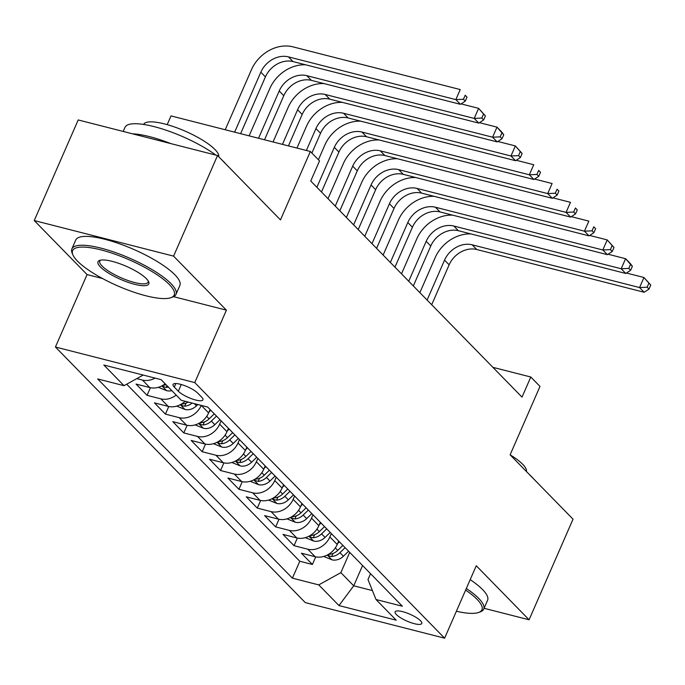 <?xml version="1.0" encoding="UTF-8"?>
<svg xmlns="http://www.w3.org/2000/svg" width="685" height="685" viewBox="0 0 685 685"><rect width="100%" height="100%" fill="white"/><g stroke="black" fill="none" stroke-linecap="round" stroke-linejoin="round"><path stroke-width="1.03" d="M420.504 620.738A14.539 3.742 -156.4 0 0 406.171 612.75A14.539 3.742 -156.4 0 0 395.134 611.842A14.539 3.742 -156.4 0 0 396.401 614.591A14.539 3.742 -156.4 0 0 410.735 622.579A14.539 3.742 -156.4 0 0 421.78 623.487A14.539 3.742 -156.4 0 0 420.504 620.738M55.425 347.012L305.279 602.603L444.616 638.18L194.763 382.59L55.425 347.012L87.072 274.582L102.519 278.521M173.588 296.673L226.41 310.159L173.588 256.13L34.25 220.553L87.072 274.582M34.25 220.553L78.201 119.952L217.539 155.529L280.465 219.902L310.348 151.488L171.01 115.911L167.191 124.644M484.081 608.297L529.077 619.779L573.028 519.187L510.111 454.814L539.994 386.408L530.806 377.015L492.883 367.331M173.588 256.13L217.539 155.529M165.171 383.823A18.178 14.83 135.7 0 1 149.784 387.573L136.041 384.062L147.061 395.339L150.392 387.719M185.13 401.282A18.178 14.83 -44.3 0 1 168.159 406.368L154.408 402.857L165.436 414.134L168.767 406.513M210.098 409.544L208.625 412.909A18.178 14.83 -44.3 0 1 186.525 425.162L172.783 421.652L183.803 432.929L187.133 425.299M228.465 428.339L227 431.704A18.178 14.83 -44.3 0 1 204.901 443.957L191.158 440.446L202.178 451.723L205.509 444.094M246.84 447.134L245.367 450.499A18.178 14.83 -44.3 0 1 223.276 462.752L209.524 459.241L220.553 470.518L223.884 462.889M265.206 465.928L263.742 469.293A18.178 14.83 -44.3 0 1 241.642 481.546L227.9 478.036L238.919 489.313L242.25 481.683M283.581 484.723L282.109 488.088A18.178 14.83 -44.3 0 1 260.017 500.333L246.266 496.822L257.295 508.099L260.625 500.478M301.957 503.509L300.484 506.883A18.178 14.83 -44.3 0 1 278.384 519.127L264.641 515.617L275.661 526.893L278.992 519.273M320.323 522.304L318.85 525.678A18.178 14.83 -44.3 0 1 296.759 537.922L283.016 534.411L294.036 545.688L297.367 538.067M310.348 151.488L319.535 160.889L310.742 181.011L522.021 397.137L530.806 377.015M174.298 387.093L178.34 391.229A14.085 3.622 -156.4 0 0 192.228 398.97A14.085 3.622 -156.4 0 0 202.923 399.852A14.085 3.622 -156.4 0 0 201.69 397.189L197.648 393.053A14.085 3.622 -156.4 0 0 183.768 385.312A14.085 3.622 -156.4 0 0 173.065 384.439A14.085 3.622 -156.4 0 0 174.298 387.093L175.857 383.531M370.551 573.688L367.982 579.57L376.014 599.512L402.378 606.242L207.632 407.027L181.277 400.297L161.069 379.627L103.82 365.011L124.028 385.681L97.672 378.951L292.409 578.166L318.765 584.896L340.865 572.643L353.725 585.803L372.409 590.573M376.014 599.512L396.221 620.182L338.981 605.566L318.765 584.896M331.352 533.581L329.879 536.946A18.178 14.83 135.7 0 1 307.779 549.199L294.036 545.688M338.698 541.099L337.225 544.464L329.879 536.946M312.976 514.786L311.504 518.16A18.178 14.83 135.7 0 1 289.412 530.404L275.661 526.893M294.601 496L293.137 499.365A18.178 14.83 135.7 0 1 271.037 511.609L257.295 508.099M276.235 477.205L274.762 480.57A18.178 14.83 135.7 0 1 252.662 492.815L238.919 489.313M257.86 458.411L256.387 461.776A18.178 14.83 135.7 0 1 234.296 474.029L220.553 470.518M239.493 439.616L238.02 442.981A18.178 14.83 135.7 0 1 215.921 455.234L202.178 451.723M221.118 420.821L219.645 424.186A18.178 14.83 135.7 0 1 197.554 436.439L183.803 432.929M155.084 378.094A18.178 14.83 135.7 0 1 142.437 380.055L136.777 378.617M126.708 384.199L299.79 561.263L312.403 564.483L315.734 556.854M337.225 544.464A18.178 14.83 -44.3 0 1 315.126 556.717L301.383 553.206L312.403 564.483M201.27 405.4A18.178 14.83 135.7 0 1 179.179 417.644L165.436 414.134M176.191 395.099A18.178 14.83 135.7 0 1 160.812 398.85L147.061 395.339M226.41 310.159L194.763 382.59M529.077 619.779L476.263 565.75L444.616 638.18M362.579 565.536L353.725 585.803L338.981 605.566M349.718 552.375L340.865 572.643M143.191 375.063L124.028 385.681M299.79 561.263L292.409 578.166M240.606 133.686L265.42 76.891A22.716 18.538 135.7 0 1 293.043 61.581L460.44 104.317L455.85 99.625L460.243 89.564L292.846 46.82A34.079 27.802 -44.3 0 0 251.412 69.784L225.219 129.756M234.63 132.162L260.831 72.19A22.716 18.538 135.7 0 1 288.453 56.881L455.85 99.625L463.437 99.265L465.278 101.14L467.033 97.116L465.201 95.241L463.437 99.265M465.201 95.241L467.033 97.116M460.44 104.317L465.278 101.14M169.358 284.558A55.434 14.257 -156.4 0 0 108.024 251.883A55.434 14.257 -156.4 0 0 72.918 254.914A55.434 14.257 -156.4 0 0 77.465 261.096A55.434 14.257 -156.4 0 0 125.261 289.027A55.434 14.257 -156.4 0 0 170.856 297.701A55.434 14.257 -156.4 0 0 169.358 284.558M72.918 254.914L72.208 253.27A56.804 14.608 23.6 0 1 71.882 248.886A56.804 14.608 23.6 0 1 115.02 252.422A56.804 14.608 23.6 0 1 171.01 283.641A56.804 14.608 23.6 0 1 175.985 294.362A56.804 14.608 23.6 0 1 172.552 297.102L170.856 297.701M146.385 278.692A27.717 7.133 23.6 0 1 148.654 281.783A27.717 7.133 23.6 0 1 131.1 283.299A27.717 7.133 23.6 0 1 100.438 266.962A27.717 7.133 23.6 0 1 99.685 260.394A27.717 7.133 23.6 0 1 122.478 264.727A27.717 7.133 23.6 0 1 146.385 278.692M100.635 260.146A26.355 6.781 -156.4 0 0 99.787 261.071A26.355 6.781 -156.4 0 0 102.091 266.045A26.355 6.781 -156.4 0 0 128.069 280.533A26.355 6.781 -156.4 0 0 148.088 282.177A26.355 6.781 -156.4 0 0 148.191 280.918M123.197 131.443L124.978 127.359A56.804 14.608 23.6 0 1 160.941 128.54A56.804 14.608 23.6 0 1 215.835 155.093M222.06 160.153A56.804 14.608 23.6 0 1 224.106 162.122A56.804 14.608 23.6 0 1 225.827 164.006M132.47 133.806A56.804 14.608 23.6 0 1 170.856 143.61M143.61 124.439A40.894 10.523 23.6 0 1 174.726 127.042A40.894 10.523 23.6 0 1 214.962 149.501A40.894 10.523 23.6 0 1 218.712 156.728M71.882 248.886L75.752 240.033A56.804 14.608 23.6 0 1 118.89 243.569A56.804 14.608 23.6 0 1 174.881 274.788A56.804 14.608 23.6 0 1 179.855 285.508L175.985 294.362M456.39 611.243A55.434 14.257 -156.4 0 0 478.584 612.493A55.434 14.257 -156.4 0 0 477.077 599.349A55.434 14.257 -156.4 0 0 465.62 590.102M466.322 588.501A56.804 14.608 23.6 0 1 478.738 598.433A56.804 14.608 23.6 0 1 483.713 609.153A56.804 14.608 23.6 0 1 480.271 611.893L478.584 612.493M529.788 474.945A56.804 14.608 23.6 0 1 531.825 476.914A56.804 14.608 23.6 0 1 533.546 478.798M510.111 454.814A40.894 10.523 23.6 0 1 522.689 464.293A40.894 10.523 23.6 0 1 526.431 471.52M470.193 579.647A56.804 14.608 23.6 0 1 482.6 589.579A56.804 14.608 23.6 0 1 487.574 600.3L483.713 609.153M158.372 387.308L166.798 390.724A12.039 9.821 -44.3 0 0 171.824 390.63M305.638 64.792A34.079 27.802 -44.3 0 0 269.787 88.579L249.126 135.861M162.559 385.595L163.475 386.665L166.344 387.385A12.039 9.821 -44.3 0 0 168.33 387.059M166.13 384.807A12.039 9.821 135.7 0 1 164.143 385.124L162.961 385.312M258.545 138.267L279.197 90.985A22.716 18.538 135.7 0 1 306.82 75.675L474.217 118.419L478.618 108.358L461.108 103.88M264.521 139.791L283.796 95.686A22.716 18.538 135.7 0 1 311.418 80.368L478.815 123.112L474.217 118.419L481.812 118.06L483.644 119.935L485.408 115.911L483.567 114.035L481.812 118.06M483.567 114.035L478.618 108.358L485.408 115.911M478.815 123.112L483.644 119.935M176.739 406.102L185.164 409.519A12.039 9.821 -44.3 0 0 196.458 405.88L197.854 404.527M324.014 83.587A34.079 27.802 -44.3 0 0 288.154 107.374L273.041 141.966M180.926 404.39L182.604 405.82L184.719 406.179A12.039 9.821 -44.3 0 0 192.125 403.071M188.169 402.061A12.039 9.821 135.7 0 1 182.51 403.919L181.328 404.107M282.46 144.372L297.573 109.78A22.716 18.538 135.7 0 1 325.195 94.47L492.592 137.206L496.985 127.153L479.474 122.675M288.436 145.896L302.162 114.472A22.716 18.538 135.7 0 1 329.785 99.162L497.182 141.906L492.592 137.206L500.187 136.854L502.019 138.73L503.775 134.705L501.942 132.83L500.187 136.854M501.942 132.83L496.985 127.153L501.583 131.845L503.775 134.705M497.182 141.906L502.019 138.73M195.114 424.897L203.539 428.313A12.039 9.821 -44.3 0 0 214.833 424.674L219.988 419.665M209.028 412.002L210.809 410.272M342.38 102.382A34.079 27.802 -44.3 0 0 306.529 126.168L296.956 148.071M199.301 423.184L200.979 424.614L203.094 424.965A12.039 9.821 -44.3 0 0 211.34 421.104L216.503 416.095M214.294 413.843L209.139 418.843A12.039 9.821 135.7 0 1 200.885 422.714L199.703 422.902M306.375 150.477L315.948 128.575A22.716 18.538 135.7 0 1 343.562 113.256L510.959 156L515.36 145.939L497.849 141.47M311.889 153.063L320.537 133.267A22.716 18.538 135.7 0 1 348.16 117.957L515.557 160.701L510.959 156L518.554 155.641L520.394 157.524L522.15 153.5L520.309 151.616L518.554 155.641M520.309 151.616L515.36 145.939L522.15 153.5M515.557 160.701L520.394 157.524M213.489 443.692L221.914 447.108A12.039 9.821 -44.3 0 0 233.208 443.46L238.363 438.46M227.394 430.796L229.175 429.067M360.755 121.177A34.079 27.802 -44.3 0 0 324.904 144.963L318.431 159.759M217.676 441.979L219.346 443.409L221.46 443.76A12.039 9.821 -44.3 0 0 229.715 439.89L234.869 434.889M232.669 432.637L227.506 437.638A12.039 9.821 135.7 0 1 219.26 441.508L218.078 441.697M316.881 187.279L334.314 147.361A22.716 18.538 135.7 0 1 361.937 132.051L529.334 174.795L533.726 164.734L516.216 160.264M321.47 191.98L338.912 152.061A22.716 18.538 135.7 0 1 366.526 136.752L533.923 179.496L529.334 174.795L536.929 174.435L538.761 176.319L540.525 172.295L538.684 170.411L536.929 174.435M538.684 170.411L540.525 172.295M533.923 179.496L538.761 176.319M231.855 462.486L240.281 465.903A12.039 9.821 -44.3 0 0 251.575 462.255L256.738 457.255M245.769 449.591L247.55 447.862M379.122 139.971A34.079 27.802 -44.3 0 0 343.271 163.758L328.012 198.676M236.042 460.765L237.721 462.195L239.836 462.555A12.039 9.821 -44.3 0 0 248.09 458.685L253.244 453.684M251.035 451.432L245.881 456.433A12.039 9.821 135.7 0 1 237.626 460.303L236.445 460.491M335.248 206.074L352.689 166.155A22.716 18.538 135.7 0 1 380.303 150.846L547.709 193.59L552.101 183.529L534.591 179.059M339.837 210.774L357.279 170.856A22.716 18.538 135.7 0 1 384.901 155.546L552.298 198.29L547.709 193.59L555.295 193.23L557.136 195.114L558.891 191.089L557.059 189.206L555.295 193.23M557.059 189.206L558.891 191.089M552.298 198.29L557.136 195.114M250.231 481.281L258.656 484.697A12.039 9.821 -44.3 0 0 269.95 481.05L275.105 476.049M264.136 468.377L265.917 466.656M397.497 158.757A34.079 27.802 -44.3 0 0 361.646 182.544L346.387 217.47M254.418 479.56L255.334 480.63L258.202 481.349A12.039 9.821 -44.3 0 0 266.456 477.479L271.611 472.479M269.41 470.227L264.256 475.227A12.039 9.821 135.7 0 1 256.002 479.098L254.82 479.286M353.623 224.868L371.056 184.95A22.716 18.538 135.7 0 1 398.679 169.64L566.075 212.384L570.468 202.323L552.958 197.854M358.212 229.569L375.654 189.651A22.716 18.538 135.7 0 1 403.268 174.341L570.673 217.085L566.075 212.384L573.67 212.025L575.503 213.9L577.267 209.884L575.426 208L573.67 212.025M575.426 208L577.267 209.884M570.673 217.085L575.503 213.9M268.597 500.067L277.023 503.492A12.039 9.821 -44.3 0 0 288.317 499.844L293.48 494.844M282.511 487.172L284.292 485.442M415.863 177.552A34.079 27.802 -44.3 0 0 380.012 201.339L364.762 236.265M272.784 498.355L274.462 499.785L276.577 500.144A12.039 9.821 -44.3 0 0 284.832 496.274L289.986 491.273M287.786 489.013L282.622 494.022A12.039 9.821 135.7 0 1 274.368 497.884L273.187 498.081M371.989 243.663L389.431 203.745A22.716 18.538 135.7 0 1 417.054 188.435L584.451 231.179L588.843 221.118L571.333 216.648M376.587 248.355L394.021 208.445A22.716 18.538 135.7 0 1 421.643 193.136L589.04 235.871L584.451 231.179L592.037 230.819L593.878 232.694L595.633 228.67L593.801 226.795L592.037 230.819M593.801 226.795L595.633 228.67M589.04 235.871L593.878 232.694M286.972 518.862L295.398 522.278A12.039 9.821 -44.3 0 0 306.692 518.639L311.846 513.639M300.878 505.967L302.667 504.237M434.239 196.347A34.079 27.802 -44.3 0 0 398.387 220.133L383.129 255.06M291.159 517.149L292.075 518.22L294.944 518.939A12.039 9.821 -44.3 0 0 303.198 515.069L308.361 510.068M306.152 507.808L300.998 512.808A12.039 9.821 135.7 0 1 292.743 516.678L291.562 516.867M390.364 262.458L407.798 222.539A22.716 18.538 135.7 0 1 435.42 207.23L602.817 249.974L607.218 239.913L589.708 235.443M394.954 267.15L412.396 227.24A22.716 18.538 135.7 0 1 440.018 211.922L607.415 254.666L602.817 249.974L610.412 249.614L612.253 251.489L614.008 247.465L612.167 245.59L610.412 249.614M612.167 245.59L607.218 239.913L614.008 247.465M607.415 254.666L612.253 251.489M305.339 537.656L313.764 541.073A12.039 9.821 -44.3 0 0 325.058 537.434L330.221 532.433M319.253 524.761L321.034 523.032M452.614 215.141A34.079 27.802 -44.3 0 0 416.754 238.928L401.504 273.846M309.526 535.944L311.204 537.374L313.319 537.734A12.039 9.821 -44.3 0 0 321.573 533.863L326.728 528.863M324.527 526.602L319.364 531.603A12.039 9.821 135.7 0 1 311.118 535.473L309.928 535.661M408.731 281.244L426.173 241.334A22.716 18.538 135.7 0 1 453.795 226.024L621.192 268.76L625.585 258.707L608.074 254.229M413.329 285.945L430.762 246.026A22.716 18.538 135.7 0 1 458.385 230.717L625.782 273.461L621.192 268.76L628.787 268.409L630.62 270.284L632.375 266.259L630.542 264.384L628.787 268.409M630.542 264.384L625.585 258.707L630.183 263.4L632.375 266.259M625.782 273.461L630.62 270.284M323.714 556.451L332.139 559.868A12.039 9.821 -44.3 0 0 343.433 556.229L348.588 551.219M337.628 543.556L339.409 541.826M470.98 233.936A34.079 27.802 -44.3 0 0 435.129 257.723L419.871 292.641M327.901 554.739L329.579 556.169L331.694 556.52A12.039 9.821 -44.3 0 0 339.94 552.658L345.103 547.649M342.894 545.397L337.739 550.397A12.039 9.821 135.7 0 1 329.485 554.268L328.303 554.456M427.106 300.039L444.548 260.129A22.716 18.538 135.7 0 1 472.162 244.81L639.559 287.554L643.96 277.493L626.45 273.024M431.696 304.739L449.137 264.821A22.716 18.538 135.7 0 1 476.76 249.511L644.157 292.255L639.559 287.554L647.154 287.195L648.995 289.079L650.75 285.054L648.909 283.17L647.154 287.195M648.909 283.17L643.96 277.493L650.75 285.054M644.157 292.255L648.995 289.079M318.85 525.678L311.504 518.16M300.484 506.883L293.137 499.365M282.109 488.088L274.762 480.57M263.742 469.293L256.387 461.776M245.367 450.499L238.02 442.981M227 431.704L219.645 424.186M208.625 412.909L201.287 405.409M149.784 387.573L142.437 380.055M315.126 556.717L307.779 549.199M296.759 537.922L289.412 530.404M278.384 519.127L271.037 511.609M260.017 500.333L252.662 492.815M241.642 481.546L234.296 474.029M223.276 462.752L215.921 455.234M204.901 443.957L197.554 436.439M186.525 425.162L179.179 417.644M168.159 406.368L160.812 398.85M181.277 384.516L178.34 391.229M260.831 72.19L265.42 76.891M288.453 56.881L293.043 61.581M161.925 385.886L166.558 390.63M279.197 90.985L283.796 95.686M306.82 75.675L311.418 80.368M167.054 385.758L166.344 387.385M180.292 404.681L184.933 409.425M194.249 403.611L196.458 405.88M297.573 109.78L302.162 114.472M325.195 94.47L329.785 99.162M186.063 403.105L184.719 406.179M198.667 423.476L203.308 428.219M211.34 421.104L214.833 424.674M206.707 416.36L209.139 418.843M315.948 128.575L320.537 133.267M343.562 113.256L348.16 117.957M204.43 421.892L203.094 424.965M217.034 442.27L221.675 447.014M229.715 439.89L233.208 443.46M225.082 435.155L227.506 437.638M334.314 147.361L338.912 152.061M361.937 132.051L366.526 136.752M222.805 440.686L221.46 443.76M235.409 461.065L240.05 465.809M248.09 458.685L251.575 462.255M243.449 453.949L245.881 456.433M352.689 166.155L357.279 170.856M380.303 150.846L384.901 155.546M241.18 459.481L239.836 462.555M253.775 479.86L258.416 484.603M266.456 477.479L269.95 481.05M261.824 472.744L264.256 475.227M371.056 184.95L375.654 189.651M398.679 169.64L403.268 174.341M259.546 478.276L258.202 481.349M272.15 498.646L276.791 503.398M284.832 496.274L288.317 499.844M280.191 491.53L282.622 494.022M389.431 203.745L394.021 208.445M417.054 188.435L421.643 193.136M277.922 497.07L276.577 500.144M290.526 517.44L295.158 522.193M303.198 515.069L306.692 518.639M298.566 510.325L300.998 512.808M407.798 222.539L412.396 227.24M435.42 207.23L440.018 211.922M296.288 515.865L294.944 518.939M308.892 536.235L313.533 540.979M321.573 533.863L325.058 537.434M316.941 529.12L319.364 531.603M426.173 241.334L430.762 246.026M453.795 226.024L458.385 230.717M314.663 534.66L313.319 537.734M327.267 555.03L331.908 559.773M339.94 552.658L343.433 556.229M335.308 547.914L337.739 550.397M444.548 260.129L449.137 264.821M472.162 244.81L476.76 249.511M333.03 553.446L331.694 556.52"/></g></svg>
